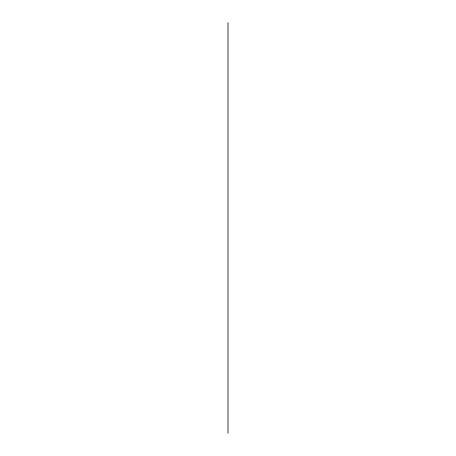 <?xml version="1.0" encoding="UTF-8"?>
<svg xmlns="http://www.w3.org/2000/svg" width="456" height="456" viewBox="0 0 456 456"><rect width="100%" height="100%" fill="white"/><g stroke="black" fill="none" stroke-linecap="round" stroke-linejoin="round"><path stroke-width="0.68" d="M228 433.2L228 22.8"/></g></svg>

